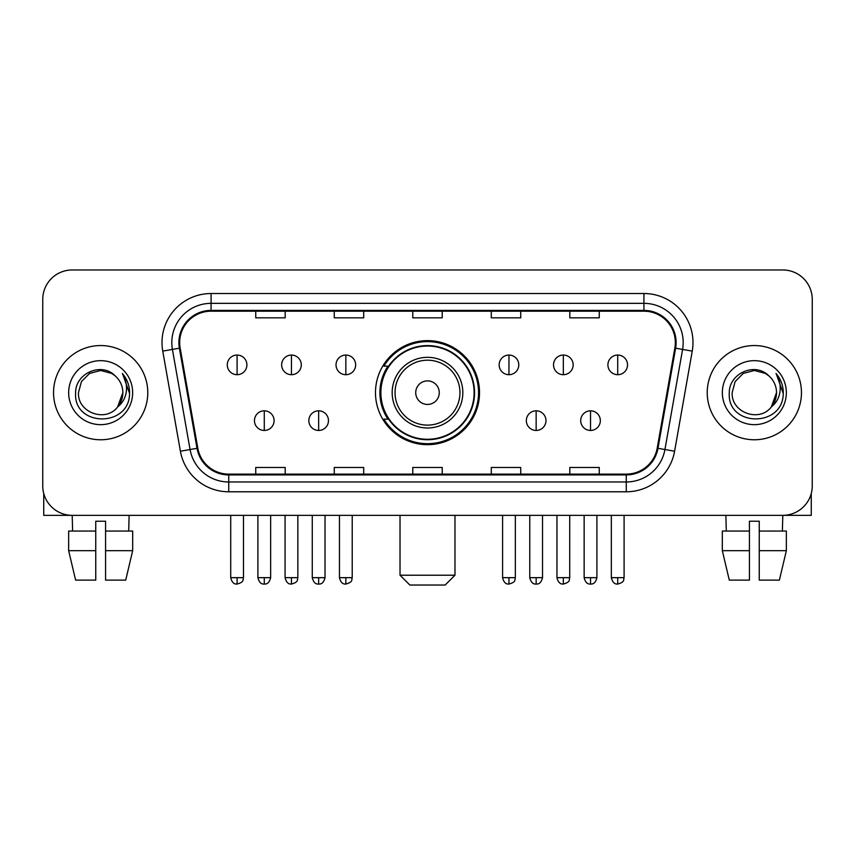 <?xml version="1.0" encoding="UTF-8"?>
<svg xmlns="http://www.w3.org/2000/svg" width="855" height="855" viewBox="0 0 855 855"><rect width="100%" height="100%" fill="white"/><g stroke="black" fill="none" stroke-linecap="round" stroke-linejoin="round"><path stroke-width="1.28" d="M375.484 392.659A52.016 52.016 0 0 0 427.5 444.675A52.016 52.016 0 0 0 479.516 392.659A52.016 52.016 0 0 0 427.5 340.632A52.016 52.016 0 0 0 375.484 392.659M387.956 419.153A47.602 47.602 0 0 1 387.956 366.154M42.75 299.41L42.75 485.897A29.444 29.444 0 0 0 72.194 515.341L782.806 515.341A29.444 29.444 0 0 0 812.25 485.897L812.25 299.41A29.444 29.444 0 0 0 782.806 269.966L72.194 269.966A29.444 29.444 0 0 0 42.75 299.41L42.75 485.897M53.544 392.659A47.111 47.111 0 0 0 100.655 439.769A47.111 47.111 0 0 0 147.776 392.659A47.111 47.111 0 0 0 100.655 345.548A47.111 47.111 0 0 0 53.544 392.659A47.111 47.111 0 0 0 100.655 439.769A47.111 47.111 0 0 0 147.776 392.659A47.111 47.111 0 0 0 100.655 345.548A47.111 47.111 0 0 0 53.544 392.659M707.224 392.659A47.111 47.111 0 0 0 754.345 439.769A47.111 47.111 0 0 0 801.456 392.659A47.111 47.111 0 0 0 754.345 345.548A47.111 47.111 0 0 0 707.224 392.659A47.111 47.111 0 0 0 754.345 439.769A47.111 47.111 0 0 0 801.456 392.659A47.111 47.111 0 0 0 754.345 345.548A47.111 47.111 0 0 0 707.224 392.659M179.668 342.599A31.411 31.411 0 0 1 211.078 311.188L643.922 311.188A31.411 31.411 0 0 1 674.852 348.049L657.196 448.17A31.411 31.411 0 0 1 626.266 474.119L228.734 474.119A31.411 31.411 0 0 1 197.804 448.17L180.149 348.049A31.411 31.411 0 0 1 179.668 342.599M178.887 342.599A32.191 32.191 0 0 0 179.379 348.188L197.024 448.309A32.191 32.191 0 0 0 228.734 474.91L626.266 474.91A32.191 32.191 0 0 0 657.976 448.309L675.621 348.188A32.191 32.191 0 0 0 643.922 310.408L211.078 310.408A32.191 32.191 0 0 0 178.887 342.599M162.749 351.116A49.077 49.077 0 0 1 211.078 293.522L643.922 293.522A49.077 49.077 0 0 1 692.251 351.116L674.595 451.237A49.077 49.077 0 0 1 626.266 491.785L228.734 491.785A49.077 49.077 0 0 1 180.405 451.237L162.749 351.116L172.411 349.417A39.255 39.255 0 0 1 211.078 303.343L643.922 303.343A39.255 39.255 0 0 1 682.589 349.417L664.933 449.527A39.255 39.255 0 0 1 626.266 481.974L228.734 481.974A39.255 39.255 0 0 1 190.067 449.527L172.411 349.417A39.255 39.255 0 0 1 171.823 342.599M782.806 269.966L72.194 269.966M72.622 531.051L72.194 515.341L782.806 515.341L782.378 531.051M812.25 485.897L812.25 299.41M657.976 448.309L664.933 449.527L682.589 349.417L692.251 351.116M412.773 311.188L412.773 317.836L442.227 317.836L442.227 311.188M334.262 311.188L334.262 317.836L363.706 317.836L363.706 311.188M255.741 311.188L255.741 317.836L285.185 317.836L285.185 311.188M491.294 311.188L491.294 317.836L520.738 317.836L520.738 311.188M569.815 311.188L569.815 317.836L599.259 317.836L599.259 311.188M442.227 474.119L442.227 467.471L412.773 467.471L412.773 474.119M363.706 474.119L363.706 467.471L334.262 467.471L334.262 474.119M285.185 474.119L285.185 467.471L255.741 467.471L255.741 474.119M520.738 474.119L520.738 467.471L491.294 467.471L491.294 474.119M599.259 474.119L599.259 467.471L569.815 467.471L569.815 474.119M115.19 375.901C101.574 361.633 75.368 373.379 75.614 392.659C73.124 426.902 128.645 427.799 129.543 394.315L129.586 392.659C129.5 385.381 127.085 378.989 122.329 373.485C125.942 379.428 127.224 385.819 126.155 392.659C125.119 398.473 122.286 403.229 117.659 406.905C105.881 422.819 77.324 412.644 78.478 392.659L81.449 381.565L89.572 373.443L100.655 370.471L111.749 373.443L115.19 375.901A22.187 22.187 0 0 1 122.842 392.659L117.659 406.905A22.187 22.187 0 0 0 122.842 392.659L117.595 406.98M68.656 392.659A31.998 31.998 0 0 0 100.655 424.657A31.998 31.998 0 0 0 132.653 392.659A31.998 31.998 0 0 0 100.655 360.66A31.998 31.998 0 0 0 68.656 392.659M122.543 373.731L129.575 393.492M43.733 493.442L43.733 515.341L157.587 515.341M68.646 531.051L68.646 550.684L75.614 580.128L68.646 550.684L68.646 531.051L95.749 531.051L95.749 521.229L105.571 521.229L105.571 531.051L132.675 531.051L132.675 550.684L125.706 580.128L132.675 550.684L105.571 550.684L105.571 531.051M129.126 515.341L128.699 531.051M95.749 531.051L95.749 580.128L75.614 580.128M68.646 550.684L95.749 550.684M125.706 580.128L105.571 580.128L105.571 550.684M445.166 585.034L409.834 585.034L400.022 575.212L454.978 575.212L445.166 585.034M439.278 392.659A11.778 11.778 0 0 0 427.5 380.881A11.778 11.778 0 0 0 415.722 392.659A11.778 11.778 0 0 0 427.5 404.436A11.778 11.778 0 0 0 439.278 392.659M462.833 392.659A35.333 35.333 0 0 0 427.5 357.326A35.333 35.333 0 0 0 392.167 392.659A35.333 35.333 0 0 0 427.5 427.992A35.333 35.333 0 0 0 462.833 392.659A35.333 35.333 0 0 1 427.5 427.992A35.333 35.333 0 0 1 392.167 392.659M474.119 392.659A46.619 46.619 0 0 0 427.5 346.04A46.619 46.619 0 0 0 380.881 392.659A46.619 46.619 0 0 0 427.5 439.278A46.619 46.619 0 0 0 474.119 392.659M478.544 392.659A51.044 51.044 0 0 1 383.884 419.153L388.608 419.153A47.057 47.057 0 0 0 458.633 427.949A47.057 47.057 0 0 0 458.633 357.369A47.057 47.057 0 0 0 388.608 366.154L383.884 366.154A51.044 51.044 0 0 1 478.544 392.659M237.092 355.06A9.811 9.811 0 0 0 227.27 364.882A9.811 9.811 0 0 0 237.092 374.693A9.811 9.811 0 0 0 246.903 364.882A9.811 9.811 0 0 0 237.092 355.06L237.092 374.693A9.811 9.811 0 0 0 246.903 364.882A9.811 9.811 0 0 0 237.092 355.06M291.459 355.06A9.811 9.811 0 0 0 281.648 364.882A9.811 9.811 0 0 0 291.459 374.693A9.811 9.811 0 0 0 301.281 364.882A9.811 9.811 0 0 0 291.459 355.06L291.459 374.693A9.811 9.811 0 0 0 301.281 364.882A9.811 9.811 0 0 0 291.459 355.06M345.837 355.06A9.811 9.811 0 0 0 336.026 364.882A9.811 9.811 0 0 0 345.837 374.693A9.811 9.811 0 0 0 355.659 364.882A9.811 9.811 0 0 0 345.837 355.06L345.837 374.693A9.811 9.811 0 0 0 355.659 364.882A9.811 9.811 0 0 0 345.837 355.06M508.96 355.06A9.811 9.811 0 0 0 499.149 364.882A9.811 9.811 0 0 0 508.96 374.693A9.811 9.811 0 0 0 518.782 364.882A9.811 9.811 0 0 0 508.96 355.06L508.96 374.693A9.811 9.811 0 0 0 518.782 364.882A9.811 9.811 0 0 0 508.96 355.06M563.338 355.06A9.811 9.811 0 0 0 553.527 364.882A9.811 9.811 0 0 0 563.338 374.693A9.811 9.811 0 0 0 573.16 364.882A9.811 9.811 0 0 0 563.338 355.06L563.338 374.693A9.811 9.811 0 0 0 573.16 364.882A9.811 9.811 0 0 0 563.338 355.06M617.716 355.06A9.811 9.811 0 0 0 607.905 364.882A9.811 9.811 0 0 0 617.716 374.693A9.811 9.811 0 0 0 627.527 364.882A9.811 9.811 0 0 0 617.716 355.06L617.716 374.693A9.811 9.811 0 0 0 627.527 364.882A9.811 9.811 0 0 0 617.716 355.06M264.281 410.817A9.811 9.811 0 0 0 254.459 420.628A9.811 9.811 0 0 0 264.281 430.45A9.811 9.811 0 0 0 274.092 420.628A9.811 9.811 0 0 0 264.281 410.817L264.281 430.45A9.811 9.811 0 0 0 274.092 420.628A9.811 9.811 0 0 0 264.281 410.817M318.648 410.817A9.811 9.811 0 0 0 308.837 420.628A9.811 9.811 0 0 0 318.648 430.45A9.811 9.811 0 0 0 328.47 420.628A9.811 9.811 0 0 0 318.648 410.817L318.648 430.45A9.811 9.811 0 0 0 328.47 420.628A9.811 9.811 0 0 0 318.648 410.817M536.149 410.817A9.811 9.811 0 0 0 526.338 420.628A9.811 9.811 0 0 0 536.149 430.45A9.811 9.811 0 0 0 545.971 420.628A9.811 9.811 0 0 0 536.149 410.817L536.149 430.45A9.811 9.811 0 0 0 545.971 420.628A9.811 9.811 0 0 0 536.149 410.817M590.527 410.817A9.811 9.811 0 0 0 580.716 420.628A9.811 9.811 0 0 0 590.527 430.45A9.811 9.811 0 0 0 600.338 420.628A9.811 9.811 0 0 0 590.527 410.817L590.527 430.45A9.811 9.811 0 0 0 600.338 420.628A9.811 9.811 0 0 0 590.527 410.817M811.267 493.442L811.267 515.341L697.413 515.341M749.429 531.051L749.429 550.684L722.325 550.684L729.294 580.128L722.325 550.684L722.325 531.051L749.429 531.051L749.429 521.229L759.251 521.229L759.251 531.051L786.354 531.051L786.354 550.684L779.386 580.128L786.354 550.684L759.251 550.684L759.251 531.051L759.251 580.128L779.386 580.128M749.429 550.684L749.429 580.128L729.294 580.128M725.874 515.341L726.301 531.051M768.869 375.901C755.264 361.633 729.048 373.379 729.294 392.659C726.803 426.902 782.325 427.799 783.223 394.315L783.266 392.659C783.191 385.381 780.765 378.989 776.009 373.485C779.632 379.428 780.904 385.819 779.835 392.659C778.798 398.473 775.966 403.229 771.338 406.905C759.561 422.819 731.004 412.644 732.158 392.659L735.129 381.565L743.252 373.443L754.345 370.471L765.428 373.443L768.869 375.901A22.187 22.187 0 0 1 776.522 392.659L771.338 406.905A22.187 22.187 0 0 0 776.522 392.659L771.285 406.98M722.347 392.659A31.998 31.998 0 0 0 754.345 424.657A31.998 31.998 0 0 0 786.344 392.659A31.998 31.998 0 0 0 754.345 360.66A31.998 31.998 0 0 0 722.347 392.659M776.222 373.731L783.255 393.492M643.922 293.522L643.922 310.408M172.411 349.417L179.379 348.188M228.734 491.785L228.734 474.91M626.266 474.91L626.266 491.785M180.405 451.237L197.024 448.309M675.621 348.188L682.589 349.417M211.078 293.522L211.078 310.408M664.933 449.527L674.595 451.237M459.958 392.659A32.458 32.458 0 0 0 427.5 360.201A32.458 32.458 0 0 0 395.042 392.659A32.458 32.458 0 0 0 427.5 425.117A32.458 32.458 0 0 0 459.958 392.659M237.092 577.67L230.711 577.67C231.823 582.223 233.949 584.35 237.092 584.051L237.092 577.67L243.472 577.67L243.472 515.341M291.459 577.67L285.078 577.67C286.201 582.223 288.327 584.35 291.459 584.051L291.459 577.67L297.839 577.67L297.839 515.341M345.837 577.67L339.456 577.67C340.568 582.223 342.695 584.35 345.837 584.051L345.837 577.67L352.217 577.67L352.217 515.341M508.96 577.67L502.59 577.67C503.702 582.223 505.829 584.35 508.96 584.051L508.96 577.67L515.341 577.67L515.341 515.341M563.338 577.67L556.958 577.67C558.069 582.223 560.196 584.35 563.338 584.051L563.338 577.67L569.719 577.67L569.719 515.341M617.716 577.67L611.336 577.67C612.447 582.223 614.574 584.35 617.716 584.051L617.716 577.67L624.097 577.67L624.097 515.341M264.281 577.67L257.9 577.67C259.012 582.223 261.138 584.35 264.281 584.051L264.281 577.67L270.65 577.67L270.65 515.341M318.648 577.67L312.267 577.67C313.39 582.223 315.516 584.35 318.648 584.051L318.648 577.67L325.028 577.67L325.028 515.341M536.149 577.67L529.769 577.67C530.891 582.223 533.018 584.35 536.149 584.051L536.149 577.67L542.53 577.67L542.53 515.341M590.527 577.67L584.147 577.67C585.258 582.223 587.385 584.35 590.527 584.051L590.527 577.67L596.908 577.67L596.908 515.341M454.978 515.341L454.978 575.212M400.022 515.341L400.022 575.212M230.711 577.67L230.711 515.341M243.472 577.67C242.564 579.647 244.829 581.892 237.092 584.051M285.078 577.67L285.078 515.341M297.839 577.67C296.942 579.647 299.207 581.892 291.459 584.051M339.456 577.67L339.456 515.341M352.217 577.67C351.32 579.647 353.585 581.892 345.837 584.051M502.59 577.67L502.59 515.341M515.341 577.67C514.443 579.647 516.709 581.892 508.96 584.051M556.958 577.67L556.958 515.341M569.719 577.67C568.821 579.647 571.087 581.892 563.338 584.051M611.336 577.67L611.336 515.341M624.097 577.67C623.199 579.647 625.454 581.892 617.716 584.051M257.9 577.67L257.9 515.341M270.65 577.67C269.539 582.223 267.412 584.35 264.281 584.051M312.267 577.67L312.267 515.341M325.028 577.67C323.917 582.223 321.79 584.35 318.648 584.051M529.769 577.67L529.769 515.341M542.53 577.67C541.418 582.223 539.291 584.35 536.149 584.051M584.147 577.67L584.147 515.341M596.908 577.67C595.796 582.223 593.669 584.35 590.527 584.051"/></g></svg>
